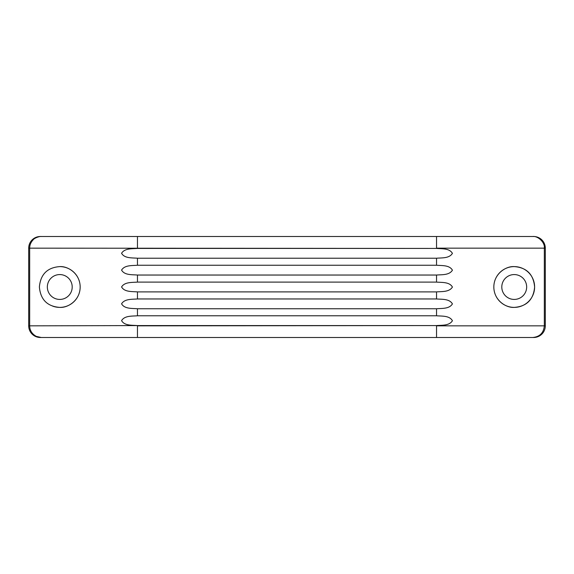<?xml version="1.0" encoding="UTF-8"?>
<svg xmlns="http://www.w3.org/2000/svg" width="574" height="574" viewBox="0 0 574 574"><rect width="100%" height="100%" fill="white"/><g stroke="black" fill="none" stroke-linecap="round" stroke-linejoin="round"><path stroke-width="0.86" d="M52.55 306.071A20.391 20.391 0 0 0 59.775 307.391C49.881 306.667 40.711 301.989 39.384 286.971C40.74 272.004 49.881 267.333 59.775 266.609C67.962 265.999 80.116 273.64 80.166 286.978C80.166 300.288 67.954 308.03 59.775 307.391A20.391 20.391 0 0 0 80.166 287A20.391 20.391 0 0 0 59.775 266.609M59.775 299.427A12.427 12.427 0 0 1 47.341 287A12.427 12.427 0 0 1 59.775 274.573A12.427 12.427 0 0 1 72.202 287A12.427 12.427 0 0 1 59.775 299.427M514.225 266.609A20.391 20.391 0 0 0 493.834 287A20.391 20.391 0 0 0 514.225 307.391C506.038 308.001 493.884 300.353 493.834 287.022C493.834 273.712 506.046 265.97 514.225 266.609C524.119 267.333 533.289 272.011 534.616 287.029C533.26 301.996 524.119 306.667 514.225 307.391A20.391 20.391 0 0 0 532.27 296.493A20.391 20.391 0 0 0 514.225 266.609M514.225 299.427A12.427 12.427 0 0 1 501.798 287A12.427 12.427 0 0 1 514.225 274.573A12.427 12.427 0 0 1 526.659 287A12.427 12.427 0 0 1 514.225 299.427M436.541 258.221L436.541 265.245C441.822 265.726 449.492 264.93 452.42 270.189C449.313 275.333 441.844 274.573 436.541 275.039L436.541 282.099C441.822 282.58 449.492 281.791 452.42 287.05C449.313 292.195 441.844 291.427 436.541 291.901L436.541 298.961C441.822 299.441 449.492 298.645 452.42 303.904C449.313 309.049 441.844 308.281 436.541 308.755L436.541 315.779C441.822 316.26 449.492 315.463 452.42 320.723C449.313 325.867 441.844 325.106 436.541 325.573L137.459 325.573C132.178 325.092 124.508 325.889 121.58 320.629C124.687 315.485 132.156 316.252 137.459 315.779L137.459 308.755C132.178 308.274 124.508 309.07 121.58 303.811C124.687 298.667 132.156 299.427 137.459 298.961L137.459 291.901C132.178 291.42 124.508 292.209 121.58 286.95C124.687 281.805 132.156 282.573 137.459 282.099L137.459 275.039C132.178 274.559 124.508 275.355 121.58 270.096C124.687 264.951 132.156 265.719 137.459 265.245L137.459 258.221C132.178 257.74 124.508 258.537 121.58 253.278C124.687 248.133 132.156 248.894 137.459 248.427L436.541 248.427C441.822 248.908 449.492 248.112 452.42 253.371C449.313 258.515 441.844 257.748 436.541 258.221L137.459 258.221M137.459 248.427L137.459 236.502L41.235 236.502C39.907 236.165 34.246 237.952 33.062 239.918C30.809 242.321 29.676 245.069 29.676 248.155L29.676 325.845L137.459 325.573M436.541 265.245L137.459 265.245M436.541 275.039L137.459 275.039M436.541 282.099L137.459 282.099M436.541 291.901L137.459 291.901M436.541 298.961L137.459 298.961M436.541 308.755L137.459 308.755M436.541 315.779L137.459 315.779M505.149 236.502L40.352 236.502A11.652 11.652 59.6 0 0 28.7 248.155L28.7 325.845L29.676 325.845C29.74 330.409 31.929 333.91 36.241 336.357L41.235 337.498L436.541 337.498L436.541 325.845L544.324 325.845L544.324 248.155L436.541 248.155L436.541 236.502L533.648 236.502A11.652 11.652 0 0 1 545.3 248.155L545.3 325.845A11.652 11.652 37.8 0 1 533.648 337.498L436.541 337.498M41.235 337.498L40.352 337.498A11.652 11.652 -26.5 0 1 28.7 325.845M436.541 248.427L28.7 248.155M137.459 337.498L137.459 325.845L436.541 325.573M533.648 236.502A11.652 11.652 0 0 1 545.3 248.155L544.324 248.155C545.142 242.278 537.73 235.799 532.765 236.502M532.765 337.498C539.782 336.802 543.635 332.92 544.324 325.845L545.3 325.845"/></g></svg>
